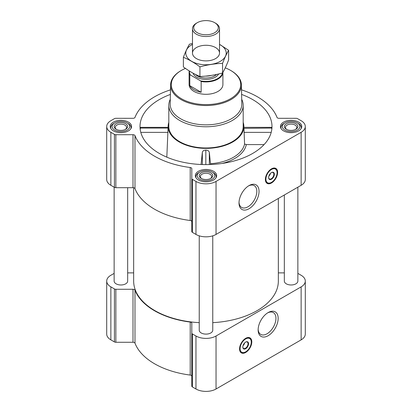 <?xml version="1.0" encoding="UTF-8"?>
<svg xmlns="http://www.w3.org/2000/svg" width="412" height="412" viewBox="0 0 412 412"><rect width="100%" height="100%" fill="white"/><g stroke="black" fill="none" stroke-linecap="round" stroke-linejoin="round"><path stroke-width="0.62" d="M248.457 185.946A12.597 7.272 -60 0 1 254.214 185.616A12.597 7.272 -60 0 1 256.146 195.71A12.597 7.272 -60 0 1 247.916 206.809A12.597 7.272 -60 0 1 241.617 207.432A12.597 7.272 -60 0 1 239.027 202.277M140.538 128.323C140.338 127.123 140.224 127.035 140.188 128.065L140.286 129.986M170.398 94.425A65.987 38.1 0 0 0 140.137 128.863A65.987 38.1 0 0 0 159.341 153.444A65.987 38.1 0 0 0 229.355 162.137A65.987 38.1 0 0 0 271.863 128.863A65.987 38.1 0 0 0 241.602 94.425M243.94 128.323L271.812 128.065C271.776 127.035 271.663 127.117 271.462 128.323M168.812 122.39A37.863 21.862 0 0 0 168.163 125.696A37.863 21.862 0 0 0 179.225 141.96A37.863 21.862 0 0 0 221.136 146.543A37.863 21.862 0 0 0 243.837 125.696A37.863 21.862 0 0 0 243.188 122.39M166.819 157.157L168.06 128.323M210.547 164.512L209.327 152.363C208.858 150.874 207.694 150.112 205.83 150.086C203.966 150.102 202.802 150.854 202.333 152.342L201.071 164.496M210.506 163.703A38.821 22.413 0 0 0 244.558 144.04L246.309 144.597A40.567 23.422 180 0 1 222.176 163.44M243.966 128.065L244.558 144.04M264.071 144.597L246.309 144.597M114.139 273.388L110.864 275.278A14.199 8.199 0 0 0 106.703 281.077A14.199 8.199 0 0 0 110.864 286.87L114.428 288.93A2.029 1.169 0 0 0 115.86 289.276L133.004 289.276A2.029 1.169 0 0 1 134.987 290.192A72.749 42.003 0 0 0 190.215 322.076A2.029 1.169 0 0 1 191.801 323.219L191.801 386.111A2.029 1.169 0 0 0 192.394 386.94L195.963 389A14.199 8.199 0 0 0 216.037 389L301.136 339.869A14.199 8.199 0 0 0 305.297 334.07L305.297 281.077A14.199 8.199 0 0 0 301.136 275.278L297.861 273.388M191.801 376.218A2.029 1.169 0 0 0 190.215 375.075A72.749 42.003 0 0 1 134.987 343.186A2.029 1.169 0 0 0 133.004 342.269L115.86 342.269A2.029 1.169 0 0 1 114.428 341.924L110.864 339.869A14.199 8.199 0 0 1 106.703 334.07L106.703 281.077M298.654 122.143A10.681 6.17 180 0 1 301.78 126.505A10.681 6.17 180 0 1 291.099 132.669A10.681 6.17 180 0 1 280.418 126.505A10.681 6.17 180 0 1 287.01 120.804A10.681 6.17 180 0 1 298.654 122.143M128.456 122.143A10.681 6.17 180 0 1 131.583 126.505A10.681 6.17 180 0 1 120.901 132.669A10.681 6.17 180 0 1 110.22 126.505A10.681 6.17 180 0 1 116.812 120.804A10.681 6.17 180 0 1 128.456 122.143M213.555 171.274A10.681 6.17 180 0 1 216.681 175.636A10.681 6.17 180 0 1 206 181.8A10.681 6.17 180 0 1 195.319 175.636A10.681 6.17 180 0 1 201.911 169.935A10.681 6.17 180 0 1 213.555 171.274M170.496 89.847A72.749 42.003 0 0 0 134.987 117.389A2.029 1.169 0 0 1 133.004 118.306L115.86 118.306A2.029 1.169 0 0 0 114.428 118.651L110.864 120.706A14.199 8.199 0 0 0 106.703 126.505A14.199 8.199 0 0 0 110.864 132.298L114.428 134.358A2.029 1.169 0 0 0 115.86 134.703L133.004 134.703A2.029 1.169 0 0 1 134.987 135.62A72.749 42.003 0 0 0 190.215 167.504A2.029 1.169 0 0 1 191.801 168.647L191.801 178.545A2.029 1.169 0 0 0 192.394 179.375L195.963 181.429A14.199 8.199 0 0 0 216.037 181.429L301.136 132.298A14.199 8.199 0 0 0 305.297 126.505A14.199 8.199 0 0 0 301.136 120.706L297.572 118.651A2.029 1.169 0 0 0 296.14 118.306L278.996 118.306A2.029 1.169 0 0 1 277.013 117.389A72.749 42.003 0 0 0 241.504 89.847M106.703 126.505L106.703 179.498A14.199 8.199 0 0 0 110.864 185.297L114.428 187.352A2.029 1.169 0 0 0 115.86 187.697L133.004 187.697A2.029 1.169 0 0 1 134.987 188.614A72.749 42.003 0 0 0 190.215 220.502A2.029 1.169 0 0 1 191.801 221.646M191.801 178.545L191.801 231.544A2.029 1.169 0 0 0 192.394 232.368L195.963 234.428A14.199 8.199 0 0 0 216.037 234.428L301.136 185.297A14.199 8.199 0 0 0 305.297 179.498L305.297 126.505M271.498 182.98A8.652 4.995 -60 0 1 267.172 183.407A8.652 4.995 -60 0 1 267.172 173.411A8.652 4.995 -60 0 1 275.824 168.415A8.652 4.995 -60 0 1 277.152 175.352A8.652 4.995 -60 0 1 271.498 182.98M249.028 208.735A14.168 8.178 -60 0 1 239.012 202.951A14.168 8.178 -60 0 1 249.028 185.596A14.168 8.178 -60 0 1 259.045 191.379A14.168 8.178 -60 0 1 249.028 208.735M199.238 235.839L199.238 330.208A6.762 3.904 0 0 0 201.221 332.968A6.762 3.904 0 0 0 208.585 333.813A6.762 3.904 0 0 0 212.762 330.208L212.762 235.839M114.139 187.187L114.139 281.077A6.762 3.904 0 0 0 116.122 283.837A6.762 3.904 0 0 0 123.487 284.682A6.762 3.904 0 0 0 127.663 281.077L127.663 187.697M284.337 194.994L284.337 281.077A6.762 3.904 0 0 0 286.319 283.837A6.762 3.904 0 0 0 293.684 284.682A6.762 3.904 0 0 0 297.861 281.077L297.861 187.187M133.658 187.759L133.658 281.077A72.342 41.767 0 0 0 154.845 310.612A72.342 41.767 0 0 0 199.238 322.658M212.762 322.658A72.342 41.767 0 0 0 278.342 281.077L278.342 198.455M284.337 272.878L278.996 272.878A2.029 1.169 0 0 1 278.342 272.816M127.663 272.878L133.004 272.878A2.029 1.169 0 0 0 133.658 272.816M191.801 333.117A2.029 1.169 0 0 0 192.394 333.947L195.963 336.001A14.199 8.199 0 0 0 216.037 336.001L301.136 286.87A14.199 8.199 0 0 0 305.297 281.077M245.681 352.456A8.652 4.995 -60 0 1 241.355 352.883A8.652 4.995 -60 0 1 241.355 342.892A8.652 4.995 -60 0 1 250.007 337.892A8.652 4.995 -60 0 1 251.335 344.829A8.652 4.995 -60 0 1 245.681 352.456M268.15 335.703A14.168 8.178 -60 0 1 258.133 329.919A14.168 8.178 -60 0 1 268.15 312.569A14.168 8.178 -60 0 1 278.167 318.352A14.168 8.178 -60 0 1 268.15 335.703M241.71 99.313A37.188 21.47 180 0 1 243.188 105.307L243.188 126.505A37.188 21.47 180 0 1 206 147.975A37.188 21.47 180 0 1 168.812 126.505L168.812 105.307A37.188 21.47 180 0 1 170.29 99.313M243.971 132.365L271.204 132.365M140.188 128.065L168.034 128.065M140.796 132.365L168.029 132.365M209.327 164.553L209.327 152.363M202.333 164.543L202.333 152.342M205.83 164.604L205.83 150.086M225.251 67.862A34.726 20.049 180 0 1 230.555 70.375L230.555 70.375A34.726 20.049 180 0 1 230.555 98.725A34.726 20.049 180 0 1 181.445 98.725A34.726 20.049 180 0 1 181.445 70.375A34.726 20.049 180 0 1 185.436 68.397M222.392 73.027A16.521 9.538 180 0 1 200.567 80.86L201.159 81.514A16.902 9.759 180 0 0 222.897 72.394L222.902 84.548A16.902 9.759 180 0 1 206 94.307A16.902 9.759 180 0 1 189.098 84.548L189.098 72.162A16.902 9.759 180 0 1 189.237 70.926M231.034 70.648L230.555 70.375L231.034 70.648A35.401 20.44 180 0 1 241.401 84.846A35.401 20.44 180 0 1 206 105.539A35.401 20.44 180 0 1 170.599 84.846A35.401 20.44 180 0 1 180.966 70.648L181.445 70.375M241.401 84.846L241.808 103.927A35.808 20.672 180 0 1 206 124.857A35.808 20.672 180 0 1 170.192 103.927L170.599 84.846M243.188 105.307A37.188 21.47 180 0 1 206 126.772A37.188 21.47 180 0 1 168.812 105.307M270.751 182.743A8.652 4.995 -60 0 1 266.894 183.227M275.53 168.266A8.652 4.995 -60 0 1 277.039 171.845M270.416 173.467A3.013 1.741 -60 0 1 268.84 176.197M271.364 172.68A3.693 2.132 -60 0 1 273.084 172.566A3.693 2.132 -60 0 1 273.65 175.522A3.693 2.132 -60 0 1 271.24 178.777A3.693 2.132 -60 0 1 269.391 178.957A3.693 2.132 -60 0 1 268.629 177.412M271.498 179.225A4.058 2.343 -60 0 1 268.629 177.567A4.058 2.343 -60 0 1 271.498 172.597A4.058 2.343 -60 0 1 274.366 174.255A4.058 2.343 -60 0 1 271.498 179.225M271.498 182.372A7.91 4.568 -60 0 1 269.5 183.098A7.91 4.568 -60 0 1 267.543 173.627A7.91 4.568 -60 0 1 276.72 170.589A7.91 4.568 -60 0 1 271.498 182.372M269.355 183.113A8.111 4.686 -60 0 1 269.201 183.139A8.111 4.686 -60 0 1 267.192 182.794A8.111 4.686 -60 0 1 267.192 173.426A8.111 4.686 -60 0 1 275.304 168.74A8.111 4.686 -60 0 1 276.607 170.31A8.111 4.686 -60 0 1 276.663 170.455M213.169 172.597L212.216 172.046A8.791 5.073 180 0 1 212.216 179.225A8.791 5.073 180 0 1 199.784 179.225A8.791 5.073 180 0 1 199.784 172.046A8.791 5.073 180 0 1 212.216 172.046L213.169 172.597A10.14 5.856 180 0 1 216.14 176.738A10.14 5.856 180 0 1 215.945 177.886M210.779 172.875A6.762 3.904 180 0 1 210.779 178.396A6.762 3.904 180 0 1 201.221 178.396A6.762 3.904 180 0 1 201.221 172.875A6.762 3.904 180 0 1 210.779 172.875M196.055 177.886A10.14 5.856 180 0 1 195.86 176.738A10.14 5.856 180 0 1 198.831 172.597L199.784 172.046M298.267 123.466L297.315 122.915A8.791 5.073 180 0 1 297.315 130.094A8.791 5.073 180 0 1 284.883 130.094A8.791 5.073 180 0 1 284.883 122.915A8.791 5.073 180 0 1 297.315 122.915L298.267 123.466A10.14 5.856 180 0 1 301.239 127.607A10.14 5.856 180 0 1 301.043 128.755M295.878 123.744A6.762 3.904 180 0 1 295.878 129.265A6.762 3.904 180 0 1 286.319 129.265A6.762 3.904 180 0 1 286.319 123.744A6.762 3.904 180 0 1 295.878 123.744M281.154 128.755A10.14 5.856 180 0 1 280.958 127.607A10.14 5.856 180 0 1 283.925 123.466L284.883 122.915M128.075 123.466L127.117 122.915A8.791 5.073 180 0 1 127.117 130.094A8.791 5.073 180 0 1 114.685 130.094A8.791 5.073 180 0 1 114.685 122.915A8.791 5.073 180 0 1 127.117 122.915L128.075 123.466A10.14 5.856 180 0 1 131.042 127.607A10.14 5.856 180 0 1 130.846 128.755M125.681 123.744A6.762 3.904 180 0 1 125.681 129.265A6.762 3.904 180 0 1 116.122 129.265A6.762 3.904 180 0 1 116.122 123.744A6.762 3.904 180 0 1 125.681 123.744M110.957 128.755A10.14 5.856 180 0 1 110.761 127.607A10.14 5.856 180 0 1 113.733 123.466L114.685 122.915M201.643 178.617A5.665 3.27 180 0 1 200.335 176.532A5.665 3.27 180 0 1 203.832 173.509A5.665 3.27 180 0 1 210.007 174.219A5.665 3.27 180 0 1 211.665 176.532A5.665 3.27 180 0 1 210.357 178.617M116.545 129.486A5.665 3.27 180 0 1 115.236 127.401A5.665 3.27 180 0 1 118.733 124.378A5.665 3.27 180 0 1 124.908 125.088A5.665 3.27 180 0 1 126.566 127.401A5.665 3.27 180 0 1 125.258 129.486M286.742 129.486A5.665 3.27 180 0 1 285.434 127.401A5.665 3.27 180 0 1 288.93 124.378A5.665 3.27 180 0 1 295.1 125.088A5.665 3.27 180 0 1 296.764 127.401A5.665 3.27 180 0 1 295.456 129.486M267.579 312.914A12.597 7.272 -60 0 1 273.336 312.584A12.597 7.272 -60 0 1 275.267 322.678A12.597 7.272 -60 0 1 267.038 333.777A12.597 7.272 -60 0 1 260.739 334.4A12.597 7.272 -60 0 1 258.149 329.25M244.934 352.219A8.652 4.995 -60 0 1 241.077 352.703M249.713 337.742A8.652 4.995 -60 0 1 251.222 341.321M244.599 342.944A3.013 1.741 -60 0 1 243.023 345.673M245.547 342.156A3.693 2.132 -60 0 1 247.267 342.042A3.693 2.132 -60 0 1 247.833 344.998A3.693 2.132 -60 0 1 245.423 348.253A3.693 2.132 -60 0 1 243.574 348.434A3.693 2.132 -60 0 1 242.817 346.889M245.681 348.701A4.058 2.343 -60 0 1 242.812 347.043A4.058 2.343 -60 0 1 245.681 342.073A4.058 2.343 -60 0 1 248.549 343.732A4.058 2.343 -60 0 1 245.681 348.701M245.681 351.848A7.91 4.568 -60 0 1 243.683 352.574A7.91 4.568 -60 0 1 241.726 343.103A7.91 4.568 -60 0 1 250.908 340.065A7.91 4.568 -60 0 1 245.681 351.848M243.538 352.59A8.111 4.686 -60 0 1 243.384 352.615A8.111 4.686 -60 0 1 241.375 352.27A8.111 4.686 -60 0 1 241.375 342.902A8.111 4.686 -60 0 1 249.487 338.216A8.111 4.686 -60 0 1 250.79 339.787A8.111 4.686 -60 0 1 250.846 339.931M200.567 80.86L190.401 74.989A16.521 9.538 180 0 1 189.53 71.111M190.401 74.989L189.803 74.958A16.902 9.759 180 0 1 189.098 72.162M201.159 81.514L201.159 92.242L189.803 85.686A16.902 9.759 0 0 0 201.159 92.242M189.803 74.958L189.803 85.686M215.564 23.185L214.683 22.675A12.278 7.086 180 0 1 214.683 32.703A12.278 7.086 180 0 1 197.317 32.703A12.278 7.086 180 0 1 197.317 22.675A12.278 7.086 180 0 1 214.683 22.675L215.564 23.185A13.524 7.807 180 0 1 219.524 28.706A13.524 7.807 180 0 1 206 36.514A13.524 7.807 180 0 1 192.476 28.706A13.524 7.807 180 0 1 196.436 23.185L197.317 22.675M228.624 50.285L228.624 59.92C226.6 65.178 224.581 69.535 222.562 72.986C215.018 75.056 207.478 76.22 199.938 76.483C194.49 74.237 188.969 71.055 183.376 66.924L183.376 57.283C188.825 59.529 194.346 62.717 199.938 66.847C207.478 64.777 215.018 63.608 222.562 63.345C224.581 58.087 226.6 53.735 228.624 50.285L219.524 44.352M192.476 43.445L189.438 44.223C187.419 47.674 185.4 52.025 183.376 57.283M199.938 76.483L199.938 66.847M222.562 72.986L222.562 63.345M196.436 47.56A13.524 7.807 0 0 0 196.436 58.602A13.524 7.807 0 0 0 215.564 58.602A13.524 7.807 0 0 0 215.564 47.56A13.524 7.807 0 0 0 196.436 47.56M192.476 44.408A20.214 11.67 0 0 0 191.704 44.831A20.214 11.67 0 0 0 191.961 61.481A20.214 11.67 0 0 0 220.786 61.043A20.214 11.67 0 0 0 219.524 44.408M110.864 132.298L110.864 185.297M114.428 134.358L114.428 187.352M115.86 134.703L115.86 187.697M133.004 134.703L133.004 187.697M134.987 135.62L134.987 188.614M190.215 167.504L190.215 220.502M192.394 179.375L192.394 232.368M195.963 181.429L195.963 234.428M216.037 181.429L216.037 234.428M301.136 132.298L301.136 185.297M110.864 286.87L110.864 339.869M114.428 288.93L114.428 341.924M115.86 289.276L115.86 342.269M133.004 289.276L133.004 342.269M134.987 290.192L134.987 343.186M190.215 322.076L190.215 375.075M192.394 333.947L192.394 386.94M195.963 336.001L195.963 389M216.037 336.001L216.037 389M301.136 286.87L301.136 339.869M268.521 183.17A8.523 4.918 -60 0 1 266.476 182.851M275 168.096A8.523 4.918 -60 0 1 276.298 169.703M242.704 352.646A8.523 4.918 -60 0 1 240.66 352.327M249.183 337.572A8.523 4.918 -60 0 1 250.481 339.179M218.587 73.985A13.117 7.571 180 0 1 205.3 79.413A13.117 7.571 180 0 1 193.089 73.197M211.274 75.417A12.103 6.989 180 0 1 205.603 76.112M216.563 74.438A12.103 6.989 180 0 1 205.969 78.012A12.103 6.989 180 0 1 195.406 74.407M168.163 125.696L168.05 127.493M243.837 125.696L243.95 127.493M243.94 127.344L271.714 127.344M140.286 127.344L168.06 127.344M276.72 170.589L276.607 170.31M269.5 183.098L269.201 183.139M275.304 168.74L274.047 168.014M267.192 182.794L265.936 182.068M195.86 176.738L195.86 177.572M216.14 176.738L216.14 177.572M280.958 127.607L280.958 128.441M301.239 127.607L301.239 128.441M110.761 127.607L110.761 128.441M131.042 127.607L131.042 128.441M250.908 340.065L250.79 339.787M243.683 352.574L243.384 352.615M249.487 338.216L248.23 337.49M241.375 352.27L240.119 351.544M192.476 28.706L192.476 53.081M219.524 28.706L219.524 53.081"/></g></svg>
